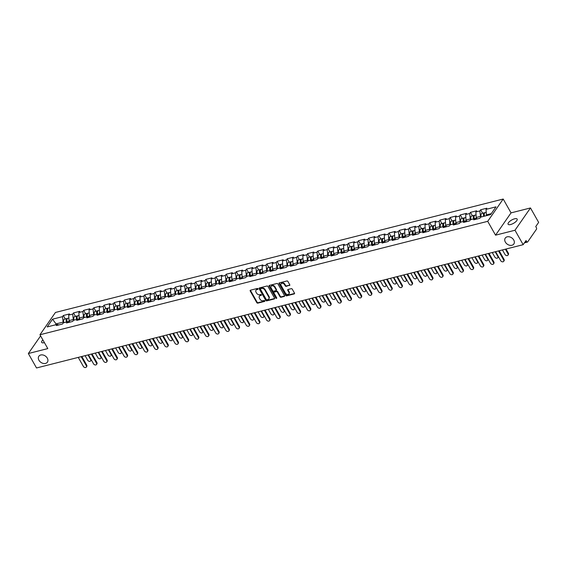 <?xml version="1.0" encoding="UTF-8"?>
<svg xmlns="http://www.w3.org/2000/svg" width="567" height="567" viewBox="0 0 567 567"><rect width="100%" height="100%" fill="white"/><g stroke="black" fill="none" stroke-linecap="round" stroke-linejoin="round"><path stroke-width="0.85" d="M47.302 358.153A5.202 3.87 34.8 0 1 47.401 362.178A5.202 3.87 34.8 0 1 43.227 363.419A5.202 3.87 34.8 0 1 38.953 360.265A5.202 3.87 34.8 0 1 38.854 356.239A5.202 3.87 34.8 0 1 43.028 354.992A5.202 3.87 34.8 0 1 47.302 358.153M513.716 239.99A5.202 3.87 34.8 0 1 513.815 244.023A5.202 3.87 34.8 0 1 509.641 245.263A5.202 3.87 34.8 0 1 505.367 242.109A5.202 3.87 34.8 0 1 505.268 238.083A5.202 3.87 34.8 0 1 509.442 236.836A5.202 3.87 34.8 0 1 513.716 239.99M257.992 288.809A0.56 0.418 -145.2 0 0 257.29 288.468L250.486 290.191A0.801 0.595 -145.2 0 0 250.21 291.006L256.801 302.65A0.801 0.595 -145.2 0 0 257.808 303.139L264.612 301.417A0.56 0.418 -145.2 0 0 264.102 300.51L263.223 300.73A2.551 1.899 -145.2 0 1 259.998 299.178L259.452 298.207A2.551 1.899 -145.2 0 1 259.402 296.229A2.551 1.899 -145.2 0 1 260.324 295.62L261.21 295.393A0.56 0.418 -145.2 0 0 260.692 294.493L259.814 294.712A2.551 1.899 -145.2 0 1 256.596 293.16L256.043 292.189A2.551 1.899 -145.2 0 1 255.993 290.212A2.551 1.899 -145.2 0 1 256.922 289.602L257.801 289.376A0.56 0.418 -145.2 0 0 257.992 288.809M510.64 224.518A5.202 1.885 150.5 0 1 508.096 224.227A5.202 1.885 150.5 0 1 509.768 221.336A5.202 1.885 150.5 0 1 514.602 218.805A5.202 1.885 150.5 0 1 517.154 219.103A5.202 1.885 150.5 0 1 515.474 221.988A5.202 1.885 150.5 0 1 510.64 224.518M44.41 342.624A5.202 1.885 150.5 0 1 44.226 342.674A5.202 1.885 150.5 0 1 41.682 342.383A5.202 1.885 150.5 0 1 42.879 339.916M289.475 285.534A0.801 0.595 -145.2 0 0 289.751 284.726L287.901 281.452A0.801 0.595 -145.2 0 0 286.895 280.97L279.34 282.883A0.801 0.595 -145.2 0 0 279.063 283.691L285.655 295.343A0.801 0.595 -145.2 0 0 286.661 295.832L294.216 293.912A0.801 0.595 -145.2 0 0 294.493 293.104L292.26 289.156A0.801 0.595 -145.2 0 0 291.254 288.674L288.022 289.489A0.801 0.595 -145.2 0 0 287.745 290.304L288.851 292.26A2.133 1.588 -145.2 0 1 288.894 293.912A2.133 1.588 -145.2 0 1 287.178 294.422A2.133 1.588 -145.2 0 1 285.428 293.125L281.083 285.456A2.133 1.588 -145.2 0 1 281.048 283.805A2.133 1.588 -145.2 0 1 282.756 283.294A2.133 1.588 -145.2 0 1 284.514 284.591L285.236 285.867A0.801 0.595 -145.2 0 0 286.243 286.349L289.787 285.088A0.801 0.595 -145.2 0 0 289.85 285.066M495.551 235.17L514.992 230.245L523.164 244.689L36.522 367.969L28.35 353.524L47.798 348.599L39.959 334.757L487.712 221.328L495.551 235.17L511.037 212.88L503.198 199.031L487.712 221.328M267.985 286.498A0.801 0.595 -145.2 0 0 266.979 286.016L259.417 287.93A0.801 0.595 -145.2 0 0 259.147 288.738L265.739 300.39A0.801 0.595 -145.2 0 0 266.745 300.871L274.3 298.958A0.801 0.595 -145.2 0 0 274.577 298.15L267.985 286.498M269.382 285.407L276.937 283.493A0.801 0.595 -145.2 0 1 277.943 283.975L284.535 295.627A0.801 0.595 -145.2 0 1 284.258 296.435L281.026 297.257A0.801 0.595 -145.2 0 1 280.02 296.775L277.348 292.048A0.801 0.595 -145.2 0 0 276.342 291.566L274.194 292.104A0.801 0.595 -145.2 0 0 273.918 292.912L276.703 297.831A0.56 0.418 -145.2 0 1 275.803 298.058L269.105 286.215A0.801 0.595 -145.2 0 1 269.382 285.407M503.198 199.031L55.446 312.46L39.959 334.757M482.609 213.235L480.653 209.776L479.852 210.938L480.596 217.218M480.653 209.776L486.855 208.209L486.047 209.365L495.997 206.849L490.611 214.602L480.66 217.126L479.852 218.281L473.658 219.854L474.459 218.692L470.482 219.705L469.674 220.861L463.473 222.434L464.281 221.272L460.298 222.285L459.497 223.441L453.295 225.014L454.103 223.852L450.12 224.858L449.319 226.02L443.118 227.594L443.926 226.431L439.942 227.438L439.134 228.6L432.94 230.167L433.741 229.011L429.765 230.018L428.957 231.18L422.755 232.746L423.563 231.591L419.58 232.598L418.779 233.753L412.578 235.326L413.386 234.164L409.402 235.177L408.601 236.333L402.4 237.906L403.208 236.744L399.225 237.757L398.417 238.913L392.222 240.486L393.023 239.324L389.047 240.33L388.239 241.492L382.045 243.066L382.845 241.903L378.869 242.91L378.061 244.072L371.86 245.639L372.668 244.483L368.685 245.49L367.884 246.652L361.682 248.218L362.49 247.063L358.507 248.07L357.706 249.225L351.505 250.798L352.313 249.636L348.329 250.649L347.521 251.805L341.327 253.378L342.128 252.216L338.152 253.229L337.344 254.385L331.149 255.958L331.95 254.796L327.974 255.802L327.166 256.964L320.965 258.538L321.772 257.375L317.789 258.382L316.988 259.544L310.787 261.111L311.595 259.955L307.612 260.962L306.811 262.124L300.609 263.69L301.417 262.535L297.434 263.542L296.626 264.697L290.432 266.27L291.232 265.108L287.256 266.121L286.448 267.277L280.247 268.85L281.055 267.688L277.079 268.701L276.271 269.857L270.069 271.43L270.877 270.268L266.894 271.274L266.093 272.436L259.892 274.01L260.7 272.847L256.716 273.854L255.908 275.016L249.714 276.583L250.515 275.427L246.539 276.434L245.731 277.596L239.536 279.162L240.337 278.007L236.361 279.014L235.553 280.169L229.352 281.742L230.159 280.58L226.176 281.593L225.375 282.749L219.174 284.322L219.982 283.16L215.999 284.173L215.198 285.329L208.996 286.902L209.804 285.74L205.821 286.746L205.013 287.908L198.819 289.482L199.619 288.32L195.643 289.326L194.835 290.488L188.641 292.055L189.442 290.899L185.466 291.906L184.658 293.068L178.456 294.634L179.264 293.479L175.281 294.486L174.48 295.641L168.279 297.214L169.086 296.052L165.103 297.065L164.302 298.221L158.101 299.794L158.909 298.632L154.926 299.645L154.118 300.801L147.923 302.374L148.724 301.212L144.748 302.218L143.94 303.38L137.738 304.954L138.546 303.792L134.57 304.798L133.762 305.96L127.561 307.527L128.369 306.371L124.386 307.378L123.585 308.54L117.383 310.106L118.191 308.951L114.208 309.958L113.4 311.113L107.206 312.686L108.006 311.524L104.03 312.537L103.222 313.693L97.028 315.266L97.829 314.104L93.853 315.117L93.045 316.273L86.843 317.846L87.651 316.684L83.668 317.69L82.867 318.852L76.665 320.426L77.473 319.264L73.49 320.27L72.689 321.432L66.488 322.999L67.296 321.843L63.313 322.85L62.505 324.012L56.31 325.578L57.111 324.423L47.16 326.939L52.554 319.186L62.505 316.662L63.249 322.942M65.262 318.959L63.306 315.5L62.505 316.662M63.306 315.5L69.507 313.934L68.699 315.089L72.682 314.083L73.426 320.362M75.439 316.379L73.49 312.927L72.682 314.083M73.49 312.927L79.685 311.354L78.884 312.516L82.86 311.503L83.604 317.789M85.624 313.799L83.668 310.347L82.86 311.503M83.668 310.347L89.87 308.774L89.062 309.936L93.045 308.93L93.782 315.209M95.802 311.219L93.846 307.768L93.045 308.93M93.846 307.768L100.047 306.194L99.239 307.357L103.222 306.35L103.967 312.63M105.979 308.639L104.023 305.188L103.222 306.35M104.023 305.188L110.225 303.621L109.417 304.777L113.4 303.77L114.144 310.05M116.157 306.067L114.208 302.608L113.4 303.77M114.208 302.608L120.402 301.042L119.602 302.197L123.578 301.19L124.322 307.47M126.335 303.487L124.386 300.028L123.578 301.19M124.386 300.028L130.58 298.462L129.779 299.617L133.755 298.611L134.499 304.89M136.519 300.907L134.563 297.455L133.755 298.611M134.563 297.455L140.765 295.882L139.957 297.044L143.94 296.031L144.684 302.317M146.697 298.327L144.741 294.875L143.94 296.031M144.741 294.875L150.942 293.302L150.135 294.464L154.118 293.458L154.862 299.737M156.875 295.747L154.919 292.296L154.118 293.458M154.919 292.296L161.12 290.722L160.312 291.885L164.295 290.878L165.04 297.158M167.052 293.167L165.103 289.716L164.295 290.878M165.103 289.716L171.298 288.149L170.497 289.305L174.473 288.298L175.217 294.578M177.237 290.595L175.281 287.136L174.473 288.298M175.281 287.136L181.475 285.57L180.675 286.725L184.651 285.718L185.395 291.998M187.415 288.015L185.459 284.556L184.651 285.718M185.459 284.556L191.66 282.99L190.852 284.145L194.835 283.139L195.58 289.418M197.592 285.435L195.636 281.983L194.835 283.139M195.636 281.983L201.838 280.41L201.03 281.572L205.013 280.559L205.757 286.845M207.77 282.855L205.814 279.403L205.013 280.559M205.814 279.403L212.015 277.83L211.208 278.992L215.191 277.986L215.935 284.265M217.948 280.275L215.999 276.824L215.191 277.986M215.999 276.824L222.193 275.25L221.392 276.413L225.368 275.406L226.113 281.686M228.132 277.695L226.176 274.244L225.368 275.406M226.176 274.244L232.378 272.677L231.57 273.833L235.546 272.826L236.29 279.106M238.31 275.123L236.354 271.664L235.546 272.826M236.354 271.664L242.556 270.098L241.748 271.253L245.731 270.246L246.475 276.526M248.488 272.543L246.532 269.084L245.731 270.246M246.532 269.084L252.733 267.518L251.925 268.673L255.908 267.667L256.653 273.946M258.665 269.963L256.716 266.511L255.908 267.667M256.716 266.511L262.911 264.938L262.11 266.1L266.086 265.087L266.83 271.373M268.843 267.383L266.894 263.931L266.086 265.087M266.894 263.931L273.088 262.358L272.288 263.52L276.264 262.514L277.008 268.793M279.028 264.803L277.072 261.352L276.264 262.514M277.072 261.352L283.273 259.778L282.465 260.94L286.448 259.934L287.193 266.214M289.205 262.223L287.249 258.772L286.448 259.934M287.249 258.772L293.451 257.205L292.643 258.361L296.626 257.354L297.37 263.634M299.383 259.651L297.427 256.192L296.626 257.354M297.427 256.192L303.628 254.626L302.821 255.781L306.804 254.774L307.548 261.054M309.561 257.071L307.612 253.612L306.804 254.774M307.612 253.612L313.806 252.046L313.005 253.201L316.981 252.195L317.726 258.474M319.745 254.491L317.789 251.039L316.981 252.195M317.789 251.039L323.984 249.466L323.183 250.628L327.159 249.615L327.903 255.901M329.923 251.911L327.967 248.459L327.159 249.615M327.967 248.459L334.169 246.886L333.361 248.048L337.344 247.042L338.088 253.321M340.101 249.331L338.145 245.88L337.344 247.042M338.145 245.88L344.346 244.306L343.538 245.468L347.521 244.462L348.266 250.742M350.278 246.751L348.322 243.3L347.521 244.462M348.322 243.3L354.524 241.733L353.716 242.889L357.699 241.882L358.443 248.162M360.456 244.179L358.507 240.72L357.699 241.882M358.507 240.72L364.701 239.154L363.901 240.309L367.877 239.302L368.621 245.582M370.641 241.599L368.685 238.14L367.877 239.302M368.685 238.14L374.886 236.574L374.078 237.729L378.054 236.722L378.799 243.002M380.818 239.019L378.862 235.567L378.054 236.722M378.862 235.567L385.064 233.994L384.256 235.156L388.239 234.143L388.983 240.429M390.996 236.439L389.04 232.987L388.239 234.143M389.04 232.987L395.242 231.414L394.434 232.576L398.417 231.57L399.161 237.849M401.174 233.859L399.225 230.408L398.417 231.57M399.225 230.408L405.419 228.834L404.618 229.996L408.594 228.99L409.339 235.27M411.351 231.279L409.402 227.828L408.594 228.99M409.402 227.828L415.597 226.261L414.796 227.417L418.772 226.41L419.516 232.69M421.536 228.707L419.58 225.248L418.772 226.41M419.58 225.248L425.782 223.681L424.974 224.837L428.957 223.83L429.701 230.11M431.714 226.127L429.758 222.668L428.957 223.83M429.758 222.668L435.959 221.102L435.151 222.257L439.134 221.25L439.879 227.53M441.891 223.547L439.935 220.095L439.134 221.25M439.935 220.095L446.137 218.522L445.329 219.684L449.312 218.671L450.056 224.957M452.069 220.967L450.12 217.515L449.312 218.671M450.12 217.515L456.315 215.942L455.514 217.104L459.49 216.098L460.234 222.377M462.247 218.387L460.298 214.936L459.49 216.098M460.298 214.936L466.492 213.362L465.691 214.524L469.667 213.518L470.412 219.798M472.431 215.807L470.475 212.356L469.667 213.518M470.475 212.356L476.677 210.789L475.869 211.945L479.852 210.938M480.164 216.466L476.188 217.473L477.045 218.997M476.145 219.223L474.459 218.692M475.869 211.945L476.188 217.473M469.986 219.039L466.003 220.053L466.868 221.577M465.968 221.803L464.281 221.272M465.691 214.524L466.003 220.053M459.809 221.619L455.825 222.625L456.69 224.149M455.79 224.383L454.103 223.852M455.514 217.104L455.825 222.625M449.631 224.199L445.648 225.205L446.512 226.729M445.612 226.956L443.926 226.431M445.329 219.684L445.648 225.205M439.446 226.779L435.47 227.785L436.328 229.309M435.428 229.536L433.741 229.011M435.151 222.257L435.47 227.785M429.269 229.359L425.293 230.365L426.15 231.889M425.25 232.116L423.563 231.591M424.974 224.837L425.293 230.365M419.091 231.938L415.108 232.945L415.972 234.469M415.072 234.695L413.386 234.164M414.796 227.417L415.108 232.945M408.913 234.511L404.93 235.525L405.795 237.049M404.895 237.275L403.208 236.744M404.618 229.996L404.93 235.525M398.736 237.091L394.752 238.097L395.617 239.621M394.717 239.855L393.023 239.324M394.434 232.576L394.752 238.097M388.551 239.671L384.575 240.677L385.432 242.201M384.532 242.428L382.845 241.903M384.256 235.156L384.575 240.677M378.373 242.251L374.397 243.257L375.255 244.781M374.355 245.008L372.668 244.483M374.078 237.729L374.397 243.257M368.196 244.831L364.212 245.837L365.077 247.361M364.177 247.588L362.49 247.063M363.901 240.309L364.212 245.837M358.018 247.41L354.035 248.417L354.899 249.941M353.999 250.167L352.313 249.636M353.716 242.889L354.035 248.417M347.833 249.983L343.857 250.997L344.722 252.521M343.822 252.747L342.128 252.216M343.538 245.468L343.857 250.997M337.656 252.563L333.68 253.569L334.537 255.093M333.637 255.327L331.95 254.796M333.361 248.048L333.68 253.569M327.478 255.143L323.495 256.149L324.359 257.673M323.459 257.9L321.772 257.375M323.183 250.628L323.495 256.149M317.3 257.723L313.317 258.729L314.182 260.253M313.282 260.48L311.595 259.955M313.005 253.201L313.317 258.729M307.123 260.303L303.139 261.309L304.004 262.833M303.104 263.06L301.417 262.535M302.821 255.781L303.139 261.309M296.938 262.882L292.962 263.889L293.819 265.413M292.919 265.639L291.232 265.108M292.643 258.361L292.962 263.889M286.76 265.455L282.784 266.469L283.642 267.993M282.742 268.219L281.055 267.688M282.465 260.94L282.784 266.469M276.583 268.035L272.599 269.041L273.464 270.565M272.564 270.799L270.877 270.268M272.288 263.52L272.599 269.041M266.405 270.615L262.422 271.621L263.286 273.145M262.386 273.372L260.7 272.847M262.11 266.1L262.422 271.621M256.227 273.195L252.244 274.201L253.109 275.725M252.209 275.952L250.515 275.427M251.925 268.673L252.244 274.201M246.043 275.775L242.066 276.781L242.924 278.305M242.024 278.532L240.337 278.007M241.748 271.253L242.066 276.781M235.865 278.354L231.889 279.361L232.746 280.885M231.846 281.112L230.159 280.58M231.57 273.833L231.889 279.361M225.687 280.927L221.704 281.941L222.569 283.465M221.669 283.691L219.982 283.16M221.392 276.413L221.704 281.941M215.51 283.507L211.526 284.514L212.391 286.037M211.491 286.271L209.804 285.74M211.208 278.992L211.526 284.514M205.332 286.087L201.349 287.093L202.213 288.617M201.313 288.844L199.619 288.32M201.03 281.572L201.349 287.093M195.147 288.667L191.171 289.673L192.029 291.197M191.129 291.424L189.442 290.899M190.852 284.145L191.171 289.673M184.97 291.247L180.986 292.253L181.851 293.777M180.951 294.004L179.264 293.479M180.675 286.725L180.986 292.253M174.792 293.826L170.809 294.833L171.673 296.357M170.773 296.584L169.086 296.052M170.497 289.305L170.809 294.833M164.614 296.399L160.631 297.413L161.496 298.937M160.596 299.163L158.909 298.632M160.312 291.885L160.631 297.413M154.43 298.979L150.453 299.986L151.311 301.509M150.411 301.743L148.724 301.212M150.135 294.464L150.453 299.986M144.252 301.559L140.276 302.565L141.133 304.089M140.233 304.316L138.546 303.792M139.957 297.044L140.276 302.565M134.074 304.139L130.091 305.145L130.956 306.669M130.056 306.896L128.369 306.371M129.779 299.617L130.091 305.145M123.897 306.719L119.913 307.725L120.778 309.249M119.878 309.476L118.191 308.951M119.602 302.197L119.913 307.725M113.719 309.298L109.736 310.305L110.6 311.829M109.7 312.056L108.006 311.524M109.417 304.777L109.736 310.305M103.534 311.871L99.558 312.885L100.416 314.409M99.516 314.635L97.829 314.104M99.239 307.357L99.558 312.885M93.357 314.451L89.38 315.458L90.238 316.981M89.338 317.215L87.651 316.684M89.062 309.936L89.38 315.458M83.179 317.031L79.196 318.037L80.06 319.561M79.16 319.788L77.473 319.264M78.884 312.516L79.196 318.037M73.001 319.611L69.018 320.617L69.883 322.141M68.983 322.368L67.296 321.843M68.699 315.089L69.018 320.617M62.824 322.191L56.133 323.885L55.467 324.834M56.523 324.572L52.554 319.186M58.805 324.948L57.111 324.423M40.604 335.891L28.35 353.524M514.992 230.245L530.478 207.954L538.65 222.392L535.751 226.559L536.354 227.615A1.219 0.68 75.8 0 1 536.446 229.274L527.679 241.896A1.219 0.68 75.8 0 1 527.416 242.088A1.219 0.68 75.8 0 1 526.658 241.57L526.056 240.521L523.164 244.689M530.478 207.954L511.037 212.88M491.27 213.653L486.366 214.893L486.755 215.58M486.047 209.365L486.366 214.893M258.049 288.943L257.234 289.156A2.551 1.899 -145.2 0 0 256.305 289.765L255.993 290.212M259.402 296.229L259.714 295.79A2.551 1.899 -145.2 0 1 260.636 295.173L261.458 294.968M250.423 290.212A0.801 0.595 -145.2 0 0 250.522 290.559L257.113 302.204A0.801 0.595 -145.2 0 0 258.12 302.693L264.86 300.985M259.36 287.951A0.801 0.595 -145.2 0 0 259.452 288.291L266.043 299.943A0.801 0.595 -145.2 0 0 267.05 300.432L274.612 298.511A0.801 0.595 -145.2 0 0 274.669 298.497M260.636 288.66A0.56 0.418 -145.2 0 0 260.444 289.227L266.228 299.454A0.56 0.418 -145.2 0 0 266.937 299.787L267.865 299.553A2.551 1.899 -145.2 0 0 268.786 298.944A2.551 1.899 -145.2 0 0 268.744 296.966L264.789 289.978A2.551 1.899 -145.2 0 0 261.564 288.426L260.636 288.66L260.948 288.213A0.56 0.418 -145.2 0 0 260.685 288.582M268.786 298.944L269.098 298.497A2.551 1.899 -145.2 0 0 269.049 296.52L268.744 296.966M260.948 288.213L261.876 287.979A2.551 1.899 -145.2 0 1 265.094 289.531L269.049 296.52M273.904 292.296L274.215 291.849A0.801 0.595 -145.2 0 1 274.506 291.658L276.646 291.119A0.801 0.595 -145.2 0 1 277.653 291.601L280.325 296.328A0.801 0.595 -145.2 0 0 281.331 296.81L284.57 295.988A0.801 0.595 -145.2 0 0 284.634 295.974M269.318 285.428A0.801 0.595 -145.2 0 0 269.417 285.768L276.115 297.618A0.56 0.418 -145.2 0 0 276.753 297.966M274.57 287.143A2.133 1.588 -145.2 0 0 272.819 285.853A2.133 1.588 -145.2 0 0 271.104 286.363A2.133 1.588 -145.2 0 0 271.146 288.015L272.67 290.715A0.801 0.595 -145.2 0 0 273.684 291.197L275.824 290.658A0.801 0.595 -145.2 0 0 276.101 289.843L274.57 287.143L274.882 286.696A2.133 1.588 -145.2 0 0 273.124 285.407A2.133 1.588 -145.2 0 0 271.416 285.917L271.104 286.363M276.115 290.467L276.427 290.02A0.801 0.595 -145.2 0 0 276.413 289.404L276.101 289.843M274.882 286.696L276.413 289.404M281.048 283.805L281.36 283.358A2.133 1.588 -145.2 0 1 283.068 282.848A2.133 1.588 -145.2 0 1 284.825 284.145L285.548 285.421A0.801 0.595 -145.2 0 0 286.555 285.91L289.787 285.088M288.894 293.912L289.198 293.465A2.133 1.588 -145.2 0 0 289.163 291.814L288.851 292.26M287.958 289.51A0.801 0.595 -145.2 0 0 288.057 289.857L289.163 291.814M279.276 282.905A0.801 0.595 -145.2 0 0 279.375 283.245L285.966 294.897A0.801 0.595 -145.2 0 0 286.973 295.386L294.528 293.465A0.801 0.595 -145.2 0 0 294.592 293.451M91.216 359.74A1.829 1.361 34.8 0 1 91.032 360.3L90.628 360.881A1.829 1.361 -145.2 0 0 90.592 359.464L88.02 354.921M85.085 355.665L87.658 360.208A1.829 1.361 -145.2 0 0 89.161 361.321A1.829 1.361 -145.2 0 0 90.628 360.881M67.473 318.498A2.686 1.503 75.8 0 0 67.062 318.498A2.686 1.503 75.8 0 0 66.445 322.049L63.936 322.694A2.686 1.503 75.8 0 1 64.546 319.136L67.062 318.498M67.041 321.907L66.949 321.673A1.623 0.914 -104.2 0 1 66.913 319.88M68.869 318.044L67.842 318.3A2.686 1.503 75.8 0 0 67.225 321.85L69.401 321.298M78.253 357.394L83.356 366.41A1.829 1.361 -145.2 0 0 84.859 367.515A1.829 1.361 -145.2 0 0 86.326 367.083A1.829 1.361 -145.2 0 0 86.29 365.665L86.694 365.084A1.829 1.361 34.8 0 1 86.723 366.502L86.326 367.083M81.825 356.487L86.694 365.084M81.187 356.65L86.29 365.665M101.401 357.16A1.829 1.361 34.8 0 1 101.21 357.727L100.806 358.301A1.829 1.361 -145.2 0 0 100.777 356.891L98.204 352.341M95.263 353.085L97.836 357.635A1.829 1.361 -145.2 0 0 99.338 358.741A1.829 1.361 -145.2 0 0 100.806 358.301M77.651 315.918A2.686 1.503 75.8 0 0 77.24 315.925A2.686 1.503 75.8 0 0 76.623 319.469L74.114 320.114A2.686 1.503 75.8 0 1 74.724 316.556L77.24 315.925M77.218 319.327L77.126 319.093A1.623 0.914 -104.2 0 1 77.091 317.307M79.054 315.465L78.019 315.727A2.686 1.503 75.8 0 0 77.41 319.271L77.41 319.278M111.579 354.581A1.829 1.361 34.8 0 1 111.387 355.148L110.99 355.722A1.829 1.361 -145.2 0 0 110.955 354.311L108.382 349.761M105.448 350.505L108.014 355.055A1.829 1.361 -145.2 0 0 109.523 356.161A1.829 1.361 -145.2 0 0 110.99 355.722M87.835 313.338A2.686 1.503 75.8 0 0 87.417 313.345A2.686 1.503 75.8 0 0 86.801 316.889L86.808 316.896M87.417 313.345L84.908 313.983A2.686 1.503 75.8 0 0 84.292 317.527L86.801 316.889M87.396 316.747L87.304 316.521A1.623 0.914 -104.2 0 1 87.268 314.728M89.232 312.885L88.204 313.147A2.686 1.503 75.8 0 0 87.587 316.691L89.763 316.138M121.756 352.008A1.829 1.361 34.8 0 1 121.572 352.568L121.168 353.149A1.829 1.361 -145.2 0 0 121.132 351.731L118.56 347.181M115.625 347.925L118.198 352.476A1.829 1.361 -145.2 0 0 119.701 353.581A1.829 1.361 -145.2 0 0 121.168 353.149M98.013 310.759A2.686 1.503 75.8 0 0 97.595 310.766A2.686 1.503 75.8 0 0 96.985 314.309L96.985 314.316M97.595 310.766L95.086 311.403A2.686 1.503 75.8 0 0 94.469 314.947L94.476 314.954M97.574 314.168L97.481 313.941A1.623 0.914 -104.2 0 1 97.446 312.148M99.409 310.305L98.382 310.567A2.686 1.503 75.8 0 0 97.765 314.111L99.941 313.558M131.934 349.428A1.829 1.361 34.8 0 1 131.75 349.988L131.346 350.569A1.829 1.361 -145.2 0 0 131.31 349.152L128.737 344.608M125.803 345.353L128.376 349.896A1.829 1.361 -145.2 0 0 129.878 351.008A1.829 1.361 -145.2 0 0 131.346 350.569M108.191 308.186A2.686 1.503 75.8 0 0 107.773 308.186A2.686 1.503 75.8 0 0 107.163 311.73L104.654 312.374A2.686 1.503 75.8 0 1 105.264 308.824L107.773 308.186M107.758 311.595L107.666 311.361A1.623 0.914 -104.2 0 1 107.631 309.568M109.587 307.725L108.559 307.987A2.686 1.503 75.8 0 0 107.943 311.531L110.118 310.985M142.111 346.848A1.829 1.361 34.8 0 1 141.927 347.408L141.523 347.989A1.829 1.361 -145.2 0 0 141.488 346.572L138.915 342.029M135.981 342.773L138.554 347.316A1.829 1.361 -145.2 0 0 140.056 348.429A1.829 1.361 -145.2 0 0 141.523 347.989M118.368 305.606A2.686 1.503 75.8 0 0 117.957 305.606A2.686 1.503 75.8 0 0 117.341 309.157L114.832 309.802A2.686 1.503 75.8 0 1 115.441 306.244L117.957 305.606M117.936 309.015L117.844 308.781A1.623 0.914 -104.2 0 1 117.808 306.988M119.765 305.152L118.737 305.407A2.686 1.503 75.8 0 0 118.127 308.958L118.127 308.965M88.431 354.814L93.534 363.83A1.829 1.361 -145.2 0 0 95.036 364.935A1.829 1.361 -145.2 0 0 96.503 364.503A1.829 1.361 -145.2 0 0 96.468 363.086L96.872 362.504A1.829 1.361 34.8 0 1 96.907 363.922L96.503 364.503M92.01 353.907L96.872 362.504M91.372 354.07L96.468 363.086M98.608 352.235L103.711 361.25A1.829 1.361 -145.2 0 0 105.214 362.363A1.829 1.361 -145.2 0 0 106.681 361.923A1.829 1.361 -145.2 0 0 106.646 360.506L107.05 359.925A1.829 1.361 34.8 0 1 107.085 361.342L106.681 361.923M102.188 351.334L107.05 359.925M101.55 351.49L106.646 360.506M108.793 349.662L113.889 358.67A1.829 1.361 -145.2 0 0 115.392 359.783A1.829 1.361 -145.2 0 0 116.859 359.343A1.829 1.361 -145.2 0 0 116.823 357.926L117.227 357.352A1.829 1.361 34.8 0 1 117.263 358.762L116.859 359.343M112.365 348.755L117.227 357.352M111.727 348.918L116.823 357.926M118.971 347.082L124.067 356.097A1.829 1.361 -145.2 0 0 125.576 357.203A1.829 1.361 -145.2 0 0 127.036 356.763A1.829 1.361 -145.2 0 0 127.008 355.353L127.405 354.772A1.829 1.361 34.8 0 1 127.44 356.182L127.036 356.763M122.543 346.175L127.405 354.772M121.905 346.338L127.008 355.353M129.148 344.502L134.251 353.517A1.829 1.361 -145.2 0 0 135.754 354.623A1.829 1.361 -145.2 0 0 137.221 354.184A1.829 1.361 -145.2 0 0 137.186 352.773L137.59 352.192A1.829 1.361 34.8 0 1 137.625 353.61L137.221 354.184M132.728 343.595L137.59 352.192M132.083 343.758L137.186 352.773M152.296 344.268A1.829 1.361 34.8 0 1 152.105 344.828L151.701 345.409A1.829 1.361 -145.2 0 0 151.672 343.992L149.1 339.449M146.158 340.193L148.731 344.736A1.829 1.361 -145.2 0 0 150.234 345.849A1.829 1.361 -145.2 0 0 151.701 345.409M128.553 303.026A2.686 1.503 75.8 0 0 128.135 303.026A2.686 1.503 75.8 0 0 127.518 306.577L127.525 306.584M128.135 303.026L125.619 303.664A2.686 1.503 75.8 0 0 125.009 307.208L127.518 306.577M128.114 306.435L128.022 306.201A1.623 0.914 -104.2 0 1 127.986 304.408M129.949 302.572L128.915 302.828A2.686 1.503 75.8 0 0 128.305 306.378L130.481 305.826M139.326 341.922L144.429 350.938A1.829 1.361 -145.2 0 0 145.932 352.043A1.829 1.361 -145.2 0 0 147.399 351.611A1.829 1.361 -145.2 0 0 147.363 350.193L147.767 349.612A1.829 1.361 34.8 0 1 147.803 351.03L147.399 351.611M142.905 341.015L147.767 349.612M142.267 341.178L147.363 350.193M162.474 341.688A1.829 1.361 34.8 0 1 162.282 342.255L161.886 342.829A1.829 1.361 -145.2 0 0 161.85 341.419L159.277 336.869M156.343 337.613L158.916 342.163A1.829 1.361 -145.2 0 0 160.418 343.269A1.829 1.361 -145.2 0 0 161.886 342.829M138.731 300.446A2.686 1.503 75.8 0 0 138.313 300.453A2.686 1.503 75.8 0 0 137.696 303.997L137.703 304.004M138.313 300.453L135.804 301.084A2.686 1.503 75.8 0 0 135.187 304.635L135.194 304.642M138.291 303.855L138.199 303.621A1.623 0.914 -104.2 0 1 138.164 301.835M140.127 299.993L139.099 300.255A2.686 1.503 75.8 0 0 138.483 303.799L140.659 303.246M149.511 339.342L154.607 348.358A1.829 1.361 -145.2 0 0 156.109 349.463A1.829 1.361 -145.2 0 0 157.576 349.031A1.829 1.361 -145.2 0 0 157.541 347.614L157.945 347.032A1.829 1.361 34.8 0 1 157.98 348.45L157.576 349.031M153.083 338.435L157.945 347.032M152.445 338.598L157.541 347.614M172.651 339.109A1.829 1.361 34.8 0 1 172.467 339.676L172.063 340.25A1.829 1.361 -145.2 0 0 172.028 338.839L169.455 334.289M166.521 335.033L169.094 339.583A1.829 1.361 -145.2 0 0 170.596 340.689A1.829 1.361 -145.2 0 0 172.063 340.25M148.908 297.866A2.686 1.503 75.8 0 0 148.49 297.873A2.686 1.503 75.8 0 0 147.881 301.417L145.372 302.062A2.686 1.503 75.8 0 1 145.981 298.511L148.49 297.873M148.469 301.275L148.377 301.049A1.623 0.914 -104.2 0 1 148.348 299.256M150.305 297.413L149.277 297.675A2.686 1.503 75.8 0 0 148.66 301.219L150.836 300.666M159.688 336.763L164.784 345.778A1.829 1.361 -145.2 0 0 166.287 346.891A1.829 1.361 -145.2 0 0 167.754 346.451A1.829 1.361 -145.2 0 0 167.726 345.034L168.123 344.452A1.829 1.361 34.8 0 1 168.158 345.87L167.754 346.451M163.261 335.862L168.123 344.452M162.623 336.018L167.726 345.034M182.829 336.536A1.829 1.361 34.8 0 1 182.645 337.096L182.241 337.677A1.829 1.361 -145.2 0 0 182.205 336.259L179.633 331.709M176.698 332.453L179.271 337.004A1.829 1.361 -145.2 0 0 180.774 338.109A1.829 1.361 -145.2 0 0 182.241 337.677M159.086 295.287A2.686 1.503 75.8 0 0 158.675 295.294A2.686 1.503 75.8 0 0 158.058 298.837L155.549 299.482A2.686 1.503 75.8 0 1 156.159 295.931L158.675 295.294M158.654 298.696L158.562 298.469A1.623 0.914 -104.2 0 1 158.526 296.676M160.482 294.833L159.455 295.095A2.686 1.503 75.8 0 0 158.838 298.639L158.845 298.653M169.866 334.19L174.962 343.198A1.829 1.361 -145.2 0 0 176.472 344.311A1.829 1.361 -145.2 0 0 177.939 343.871A1.829 1.361 -145.2 0 0 177.903 342.454L178.307 341.88A1.829 1.361 34.8 0 1 178.336 343.29L177.939 343.871M173.438 333.283L178.307 341.88M172.8 333.446L177.903 342.454M193.007 333.956A1.829 1.361 34.8 0 1 192.823 334.516L192.419 335.097A1.829 1.361 -145.2 0 0 192.383 333.68L189.817 329.136M186.876 329.881L189.449 334.424A1.829 1.361 -145.2 0 0 190.951 335.536A1.829 1.361 -145.2 0 0 192.419 335.097M169.264 292.714A2.686 1.503 75.8 0 0 168.853 292.714A2.686 1.503 75.8 0 0 168.236 296.257L168.243 296.272M168.853 292.714L166.337 293.352A2.686 1.503 75.8 0 0 165.727 296.895L168.236 296.257M168.831 296.123L168.739 295.889A1.623 0.914 -104.2 0 1 168.704 294.096M170.66 292.253L169.632 292.515A2.686 1.503 75.8 0 0 169.023 296.059L169.023 296.073M180.044 331.61L185.147 340.625A1.829 1.361 -145.2 0 0 186.649 341.731A1.829 1.361 -145.2 0 0 188.116 341.291A1.829 1.361 -145.2 0 0 188.081 339.881L188.485 339.3A1.829 1.361 34.8 0 1 188.52 340.71L188.116 341.291M183.623 330.703L188.485 339.3M182.978 330.866L188.081 339.881M203.192 331.376A1.829 1.361 34.8 0 1 203 331.936L202.596 332.517A1.829 1.361 -145.2 0 0 202.568 331.1L199.995 326.557M197.054 327.301L199.627 331.844A1.829 1.361 -145.2 0 0 201.136 332.957A1.829 1.361 -145.2 0 0 202.596 332.517M179.448 290.134A2.686 1.503 75.8 0 0 179.03 290.134A2.686 1.503 75.8 0 0 178.414 293.685L178.421 293.692M179.03 290.134L176.521 290.772A2.686 1.503 75.8 0 0 175.905 294.316L175.905 294.33M179.009 293.543L178.917 293.309A1.623 0.914 -104.2 0 1 178.881 291.516M180.845 289.68L179.81 289.935A2.686 1.503 75.8 0 0 179.2 293.486L181.376 292.933M190.221 329.03L195.324 338.045A1.829 1.361 -145.2 0 0 196.827 339.151A1.829 1.361 -145.2 0 0 198.294 338.712A1.829 1.361 -145.2 0 0 198.259 337.301L198.663 336.72A1.829 1.361 34.8 0 1 198.698 338.138L198.294 338.712M193.801 328.123L198.663 336.72M193.163 328.286L198.259 337.301M213.369 328.796A1.829 1.361 34.8 0 1 213.178 329.356L212.781 329.937A1.829 1.361 -145.2 0 0 212.745 328.52L210.173 323.977M207.238 324.721L209.811 329.264A1.829 1.361 -145.2 0 0 211.314 330.377A1.829 1.361 -145.2 0 0 212.781 329.937M189.626 287.554A2.686 1.503 75.8 0 0 189.208 287.554A2.686 1.503 75.8 0 0 188.598 291.105L186.089 291.75M189.208 287.554L186.699 288.192A2.686 1.503 75.8 0 0 186.082 291.736M189.187 290.963L189.095 290.729A1.623 0.914 -104.2 0 1 189.059 288.936M191.022 287.1L189.995 287.356A2.686 1.503 75.8 0 0 189.378 290.906L191.554 290.354M200.406 326.45L205.502 335.466A1.829 1.361 -145.2 0 0 207.005 336.571A1.829 1.361 -145.2 0 0 208.472 336.139A1.829 1.361 -145.2 0 0 208.436 334.721L208.84 334.14A1.829 1.361 34.8 0 1 208.876 335.558L208.472 336.139M203.978 325.543L208.84 334.14M203.34 325.706L208.436 334.721M223.547 326.216A1.829 1.361 34.8 0 1 223.363 326.783L222.959 327.357A1.829 1.361 -145.2 0 0 222.923 325.947L220.35 321.397M217.416 322.141L219.989 326.691A1.829 1.361 -145.2 0 0 221.491 327.797A1.829 1.361 -145.2 0 0 222.959 327.357M199.804 284.974A2.686 1.503 75.8 0 0 199.386 284.981A2.686 1.503 75.8 0 0 198.776 288.525L196.267 289.17A2.686 1.503 75.8 0 1 196.877 285.612L199.386 284.981M199.364 288.383L199.279 288.149A1.623 0.914 -104.2 0 1 199.244 286.363M201.2 284.521L200.172 284.783A2.686 1.503 75.8 0 0 199.556 288.327L201.732 287.774M210.584 323.87L215.68 332.886A1.829 1.361 -145.2 0 0 217.182 333.991A1.829 1.361 -145.2 0 0 218.649 333.559A1.829 1.361 -145.2 0 0 218.621 332.142L219.018 331.56A1.829 1.361 34.8 0 1 219.053 332.978L218.649 333.559M214.156 322.963L219.018 331.56M213.518 323.126L218.621 332.142M233.724 323.637A1.829 1.361 34.8 0 1 233.54 324.204L233.136 324.778A1.829 1.361 -145.2 0 0 233.101 323.367L230.528 318.817M227.594 319.561L230.167 324.111A1.829 1.361 -145.2 0 0 231.669 325.217A1.829 1.361 -145.2 0 0 233.136 324.778M209.981 282.394A2.686 1.503 75.8 0 0 209.57 282.401A2.686 1.503 75.8 0 0 208.954 285.945L208.961 285.952M209.57 282.401L207.054 283.039A2.686 1.503 75.8 0 0 206.445 286.583L208.954 285.945M209.549 285.803L209.457 285.577A1.623 0.914 -104.2 0 1 209.421 283.784M211.378 281.941L210.35 282.203A2.686 1.503 75.8 0 0 209.733 285.747L209.74 285.754M220.761 321.291L225.864 330.306A1.829 1.361 -145.2 0 0 227.367 331.419A1.829 1.361 -145.2 0 0 228.834 330.979A1.829 1.361 -145.2 0 0 228.799 329.562L229.203 328.98A1.829 1.361 34.8 0 1 229.231 330.398L228.834 330.979M224.334 320.39L229.203 328.98M223.696 320.546L228.799 329.562M243.909 321.064A1.829 1.361 34.8 0 1 243.718 321.624L243.314 322.205A1.829 1.361 -145.2 0 0 243.286 320.787L240.713 316.237M237.771 316.981L240.344 321.532A1.829 1.361 -145.2 0 0 241.847 322.637A1.829 1.361 -145.2 0 0 243.314 322.205M220.159 279.815A2.686 1.503 75.8 0 0 219.748 279.822A2.686 1.503 75.8 0 0 219.131 283.365L216.622 284.01A2.686 1.503 75.8 0 1 217.232 280.459L219.748 279.822M219.727 283.224L219.635 282.997A1.623 0.914 -104.2 0 1 219.599 281.204M221.562 279.361L220.528 279.623A2.686 1.503 75.8 0 0 219.918 283.167L222.094 282.614M230.939 318.718L236.042 327.726A1.829 1.361 -145.2 0 0 237.545 328.839A1.829 1.361 -145.2 0 0 239.012 328.399A1.829 1.361 -145.2 0 0 238.976 326.982L239.38 326.408A1.829 1.361 34.8 0 1 239.416 327.818L239.012 328.399M234.518 317.811L239.38 326.408M233.88 317.974L238.976 326.982M254.087 318.484A1.829 1.361 34.8 0 1 253.896 319.044L253.499 319.625A1.829 1.361 -145.2 0 0 253.463 318.207L250.89 313.664M247.949 314.409L250.522 318.952A1.829 1.361 -145.2 0 0 252.032 320.064A1.829 1.361 -145.2 0 0 253.499 319.625M230.344 277.242A2.686 1.503 75.8 0 0 229.926 277.242A2.686 1.503 75.8 0 0 229.309 280.785L229.316 280.8M229.926 277.242L227.417 277.88A2.686 1.503 75.8 0 0 226.8 281.423L226.8 281.43M229.904 280.651L229.812 280.417A1.623 0.914 -104.2 0 1 229.777 278.624M231.74 276.781L230.712 277.043A2.686 1.503 75.8 0 0 230.096 280.587L232.272 280.041M241.117 316.138L246.22 325.153A1.829 1.361 -145.2 0 0 247.722 326.259A1.829 1.361 -145.2 0 0 249.189 325.819A1.829 1.361 -145.2 0 0 249.154 324.409L249.558 323.828A1.829 1.361 34.8 0 1 249.593 325.238L249.189 325.819M244.696 315.231L249.558 323.828M244.058 315.394L249.154 324.409M264.265 315.904A1.829 1.361 34.8 0 1 264.08 316.464L263.676 317.045A1.829 1.361 -145.2 0 0 263.641 315.628L261.068 311.085M258.134 311.829L260.707 316.372A1.829 1.361 -145.2 0 0 262.209 317.485A1.829 1.361 -145.2 0 0 263.676 317.045M240.521 274.662A2.686 1.503 75.8 0 0 240.103 274.662A2.686 1.503 75.8 0 0 239.494 278.213L236.985 278.858A2.686 1.503 75.8 0 1 237.594 275.3L240.103 274.662M240.082 278.071L239.99 277.837A1.623 0.914 -104.2 0 1 239.954 276.044M241.918 274.208L240.89 274.463A2.686 1.503 75.8 0 0 240.273 278.014L242.449 277.461M251.301 313.558L256.397 322.573A1.829 1.361 -145.2 0 0 257.9 323.679A1.829 1.361 -145.2 0 0 259.367 323.24A1.829 1.361 -145.2 0 0 259.332 321.829L259.736 321.248A1.829 1.361 34.8 0 1 259.771 322.666L259.367 323.24M254.874 312.651L259.736 321.248M254.236 312.814L259.332 321.829M274.442 313.324A1.829 1.361 34.8 0 1 274.258 313.884L273.854 314.465A1.829 1.361 -145.2 0 0 273.818 313.048L271.246 308.505M268.311 309.249L270.884 313.792A1.829 1.361 -145.2 0 0 272.387 314.905A1.829 1.361 -145.2 0 0 273.854 314.465M250.699 272.082A2.686 1.503 75.8 0 0 250.281 272.082A2.686 1.503 75.8 0 0 249.671 275.633L247.162 276.278M250.281 272.082L247.772 272.72A2.686 1.503 75.8 0 0 247.155 276.264M250.267 275.491L250.175 275.257A1.623 0.914 -104.2 0 1 250.139 273.464M252.095 271.628L251.068 271.884A2.686 1.503 75.8 0 0 250.451 275.434L250.458 275.442M261.479 310.978L266.575 319.994A1.829 1.361 -145.2 0 0 268.085 321.099A1.829 1.361 -145.2 0 0 269.545 320.667A1.829 1.361 -145.2 0 0 269.516 319.249L269.913 318.668A1.829 1.361 34.8 0 1 269.949 320.086L269.545 320.667M265.051 310.071L269.913 318.668M264.413 310.234L269.516 319.249M284.62 310.744A1.829 1.361 34.8 0 1 284.436 311.311L284.032 311.885A1.829 1.361 -145.2 0 0 283.996 310.475L281.423 305.925M278.489 306.669L281.062 311.219A1.829 1.361 -145.2 0 0 282.564 312.325A1.829 1.361 -145.2 0 0 284.032 311.885M260.877 269.502A2.686 1.503 75.8 0 0 260.466 269.509A2.686 1.503 75.8 0 0 259.849 273.053L257.34 273.698A2.686 1.503 75.8 0 1 257.95 270.14L260.466 269.509M260.444 272.911L260.352 272.677A1.623 0.914 -104.2 0 1 260.317 270.891M262.273 269.049L261.245 269.311A2.686 1.503 75.8 0 0 260.636 272.855L262.805 272.302M271.657 308.398L276.76 317.414A1.829 1.361 -145.2 0 0 278.262 318.519A1.829 1.361 -145.2 0 0 279.729 318.087A1.829 1.361 -145.2 0 0 279.694 316.67L280.098 316.088A1.829 1.361 34.8 0 1 280.126 317.506L279.729 318.087M275.236 307.491L280.098 316.088M274.591 307.654L279.694 316.67M294.805 308.165A1.829 1.361 34.8 0 1 294.613 308.732L294.209 309.306A1.829 1.361 -145.2 0 0 294.181 307.895L291.608 303.345M288.667 304.089L291.24 308.639A1.829 1.361 -145.2 0 0 292.742 309.745A1.829 1.361 -145.2 0 0 294.209 309.306M271.061 266.922A2.686 1.503 75.8 0 0 270.643 266.929A2.686 1.503 75.8 0 0 270.027 270.473L270.034 270.48M270.643 266.929L268.127 267.567A2.686 1.503 75.8 0 0 267.518 271.111L267.518 271.118M270.622 270.331L270.53 270.105A1.623 0.914 -104.2 0 1 270.494 268.311M272.458 266.469L271.423 266.731A2.686 1.503 75.8 0 0 270.813 270.275L272.989 269.722M281.834 305.819L286.937 314.834A1.829 1.361 -145.2 0 0 288.44 315.947A1.829 1.361 -145.2 0 0 289.907 315.507A1.829 1.361 -145.2 0 0 289.872 314.09L290.276 313.508A1.829 1.361 34.8 0 1 290.311 314.926L289.907 315.507M285.414 304.918L290.276 313.508M284.776 305.074L289.872 314.09M304.982 305.592A1.829 1.361 34.8 0 1 304.791 306.152L304.394 306.733A1.829 1.361 -145.2 0 0 304.359 305.315L301.786 300.765M298.852 301.509L301.424 306.06A1.829 1.361 -145.2 0 0 302.927 307.165A1.829 1.361 -145.2 0 0 304.394 306.733M281.239 264.342A2.686 1.503 75.8 0 0 280.821 264.35A2.686 1.503 75.8 0 0 280.204 267.893L277.702 268.538A2.686 1.503 75.8 0 1 278.312 264.987L280.821 264.35M280.8 267.752L280.708 267.525A1.623 0.914 -104.2 0 1 280.672 265.732M282.635 263.889L281.608 264.151A2.686 1.503 75.8 0 0 280.991 267.695L283.167 267.142M292.019 303.246L297.115 312.254A1.829 1.361 -145.2 0 0 298.618 313.367A1.829 1.361 -145.2 0 0 300.085 312.927A1.829 1.361 -145.2 0 0 300.049 311.51L300.453 310.936A1.829 1.361 34.8 0 1 300.489 312.346L300.085 312.927M295.591 302.339L300.453 310.936M294.953 302.502L300.049 311.51M315.16 303.012A1.829 1.361 34.8 0 1 314.976 303.572L314.572 304.153A1.829 1.361 -145.2 0 0 314.536 302.735L311.963 298.192M309.029 298.937L311.602 303.48A1.829 1.361 -145.2 0 0 313.104 304.592A1.829 1.361 -145.2 0 0 314.572 304.153M291.417 261.77A2.686 1.503 75.8 0 0 290.999 261.77A2.686 1.503 75.8 0 0 290.389 265.313L287.88 265.958M290.999 261.77L288.49 262.408A2.686 1.503 75.8 0 0 287.873 265.951M290.977 265.179L290.885 264.945A1.623 0.914 -104.2 0 1 290.85 263.152M292.813 261.309L291.785 261.571A2.686 1.503 75.8 0 0 291.169 265.115L291.176 265.129M302.197 300.666L307.293 309.681A1.829 1.361 -145.2 0 0 308.795 310.787A1.829 1.361 -145.2 0 0 310.262 310.347A1.829 1.361 -145.2 0 0 310.234 308.937L310.631 308.356A1.829 1.361 34.8 0 1 310.666 309.766L310.262 310.347M305.769 299.759L310.631 308.356M305.131 299.922L310.234 308.937M325.338 300.432A1.829 1.361 34.8 0 1 325.153 300.992L324.749 301.573A1.829 1.361 -145.2 0 0 324.714 300.156L322.141 295.613M319.207 296.357L321.78 300.9A1.829 1.361 -145.2 0 0 323.282 302.013A1.829 1.361 -145.2 0 0 324.749 301.573M301.594 259.19A2.686 1.503 75.8 0 0 301.183 259.19A2.686 1.503 75.8 0 0 300.567 262.741L298.058 263.386A2.686 1.503 75.8 0 1 298.667 259.828L301.183 259.19M301.162 262.599L301.07 262.365A1.623 0.914 -104.2 0 1 301.034 260.572M302.991 258.736L301.963 258.991A2.686 1.503 75.8 0 0 301.346 262.542L303.522 261.989M312.374 298.086L317.47 307.101A1.829 1.361 -145.2 0 0 318.98 308.207A1.829 1.361 -145.2 0 0 320.447 307.768A1.829 1.361 -145.2 0 0 320.412 306.357L320.816 305.776A1.829 1.361 34.8 0 1 320.844 307.194L320.447 307.768M315.947 297.179L320.816 305.776M315.309 297.342L320.412 306.357M335.515 297.852A1.829 1.361 34.8 0 1 335.331 298.412L334.927 298.993A1.829 1.361 -145.2 0 0 334.891 297.576L332.319 293.033M329.384 293.777L331.957 298.32A1.829 1.361 -145.2 0 0 333.46 299.433A1.829 1.361 -145.2 0 0 334.927 298.993M311.772 256.61A2.686 1.503 75.8 0 0 311.361 256.61A2.686 1.503 75.8 0 0 310.744 260.161L310.751 260.168M311.361 256.61L308.845 257.248A2.686 1.503 75.8 0 0 308.235 260.792L308.235 260.806M311.34 260.019L311.248 259.785A1.623 0.914 -104.2 0 1 311.212 257.992M313.168 256.156L312.141 256.412A2.686 1.503 75.8 0 0 311.531 259.962L313.7 259.41M322.552 295.506L327.655 304.522A1.829 1.361 -145.2 0 0 329.158 305.627A1.829 1.361 -145.2 0 0 330.625 305.195A1.829 1.361 -145.2 0 0 330.589 303.777L330.993 303.196A1.829 1.361 34.8 0 1 331.029 304.614L330.625 305.195M326.131 294.599L330.993 303.196M325.486 294.762L330.589 303.777M345.7 295.272A1.829 1.361 34.8 0 1 345.509 295.839L345.105 296.413A1.829 1.361 -145.2 0 0 345.076 295.003L342.503 290.453M339.562 291.197L342.135 295.747A1.829 1.361 -145.2 0 0 343.645 296.853A1.829 1.361 -145.2 0 0 345.105 296.413M321.957 254.03A2.686 1.503 75.8 0 0 321.539 254.037A2.686 1.503 75.8 0 0 320.922 257.581L318.413 258.226A2.686 1.503 75.8 0 1 319.03 254.668L321.539 254.037M321.517 257.439L321.425 257.205A1.623 0.914 -104.2 0 1 321.39 255.419M323.353 253.577L322.318 253.839A2.686 1.503 75.8 0 0 321.709 257.383L323.885 256.83M332.73 292.926L337.833 301.942A1.829 1.361 -145.2 0 0 339.335 303.047A1.829 1.361 -145.2 0 0 340.802 302.615A1.829 1.361 -145.2 0 0 340.767 301.197L341.171 300.616A1.829 1.361 34.8 0 1 341.206 302.034L340.802 302.615M336.309 292.019L341.171 300.616M335.671 292.182L340.767 301.197M355.878 292.692A1.829 1.361 34.8 0 1 355.686 293.259L355.289 293.834A1.829 1.361 -145.2 0 0 355.254 292.423L352.681 287.873M349.747 288.617L352.32 293.167A1.829 1.361 -145.2 0 0 353.822 294.273A1.829 1.361 -145.2 0 0 355.289 293.834M332.134 251.45A2.686 1.503 75.8 0 0 331.716 251.457A2.686 1.503 75.8 0 0 331.107 255.001L328.598 255.646M331.716 251.457L329.207 252.095A2.686 1.503 75.8 0 0 328.591 255.639M331.695 254.859L331.603 254.633A1.623 0.914 -104.2 0 1 331.567 252.839M333.531 250.997L332.503 251.259A2.686 1.503 75.8 0 0 331.886 254.803L331.893 254.81M342.915 290.347L348.01 299.362A1.829 1.361 -145.2 0 0 349.513 300.475A1.829 1.361 -145.2 0 0 350.98 300.035A1.829 1.361 -145.2 0 0 350.945 298.618L351.349 298.036A1.829 1.361 34.8 0 1 351.384 299.454L350.98 300.035M346.487 289.446L351.349 298.036M345.849 289.602L350.945 298.618M366.055 290.12A1.829 1.361 34.8 0 1 365.871 290.68L365.467 291.261A1.829 1.361 -145.2 0 0 365.432 289.843L362.859 285.293M359.925 286.037L362.497 290.587A1.829 1.361 -145.2 0 0 364 291.693A1.829 1.361 -145.2 0 0 365.467 291.261M342.312 248.87A2.686 1.503 75.8 0 0 341.894 248.878A2.686 1.503 75.8 0 0 341.284 252.421L338.775 253.066A2.686 1.503 75.8 0 1 339.385 249.515L341.894 248.878M341.873 252.28L341.788 252.053A1.623 0.914 -104.2 0 1 341.752 250.26M343.708 248.417L342.681 248.679A2.686 1.503 75.8 0 0 342.064 252.223L342.071 252.23M353.092 287.774L358.188 296.782A1.829 1.361 -145.2 0 0 359.691 297.895A1.829 1.361 -145.2 0 0 361.158 297.455A1.829 1.361 -145.2 0 0 361.129 296.038L361.526 295.464A1.829 1.361 34.8 0 1 361.562 296.874L361.158 297.455M356.664 286.867L361.526 295.464M356.026 287.03L361.129 296.038M376.233 287.54A1.829 1.361 34.8 0 1 376.049 288.1L375.645 288.681A1.829 1.361 -145.2 0 0 375.609 287.263L373.036 282.72M370.102 283.465L372.675 288.008A1.829 1.361 -145.2 0 0 374.177 289.12A1.829 1.361 -145.2 0 0 375.645 288.681M352.49 246.298A2.686 1.503 75.8 0 0 352.079 246.298A2.686 1.503 75.8 0 0 351.462 249.841L351.462 249.856M352.079 246.298L349.563 246.936A2.686 1.503 75.8 0 0 348.953 250.479L351.462 249.841M352.057 249.707L351.965 249.473A1.623 0.914 -104.2 0 1 351.93 247.68M353.886 245.837L352.858 246.099A2.686 1.503 75.8 0 0 352.242 249.643L354.418 249.097M363.27 285.194L368.373 294.209A1.829 1.361 -145.2 0 0 369.875 295.315A1.829 1.361 -145.2 0 0 371.342 294.875A1.829 1.361 -145.2 0 0 371.307 293.465L371.711 292.884A1.829 1.361 34.8 0 1 371.739 294.294L371.342 294.875M366.842 284.287L371.711 292.884M366.204 284.45L371.307 293.465M386.418 284.96A1.829 1.361 34.8 0 1 386.226 285.52L385.822 286.101A1.829 1.361 -145.2 0 0 385.794 284.684L383.221 280.141M380.28 280.885L382.853 285.428A1.829 1.361 -145.2 0 0 384.355 286.541A1.829 1.361 -145.2 0 0 385.822 286.101M362.667 243.718A2.686 1.503 75.8 0 0 362.256 243.718A2.686 1.503 75.8 0 0 361.64 247.269L359.131 247.914M362.256 243.718L359.74 244.356A2.686 1.503 75.8 0 0 359.131 247.899M362.235 247.127L362.143 246.893A1.623 0.914 -104.2 0 1 362.107 245.1M364.071 243.264L363.036 243.519A2.686 1.503 75.8 0 0 362.426 247.07L364.602 246.517M373.447 282.614L378.55 291.629A1.829 1.361 -145.2 0 0 380.053 292.735A1.829 1.361 -145.2 0 0 381.52 292.296A1.829 1.361 -145.2 0 0 381.485 290.885L381.889 290.304A1.829 1.361 34.8 0 1 381.924 291.721L381.52 292.296M377.027 281.707L381.889 290.304M376.389 281.87L381.485 290.885M396.595 282.38A1.829 1.361 34.8 0 1 396.404 282.94L396.007 283.521A1.829 1.361 -145.2 0 0 395.972 282.104L393.399 277.561M390.457 278.305L393.03 282.848A1.829 1.361 -145.2 0 0 394.54 283.961A1.829 1.361 -145.2 0 0 396.007 283.521M372.852 241.138A2.686 1.503 75.8 0 0 372.434 241.138A2.686 1.503 75.8 0 0 371.817 244.689L369.308 245.334A2.686 1.503 75.8 0 1 369.925 241.776L372.434 241.138M372.413 244.547L372.321 244.313A1.623 0.914 -104.2 0 1 372.285 242.52M374.248 240.684L373.221 240.94A2.686 1.503 75.8 0 0 372.604 244.49L374.78 243.938M383.625 280.034L388.728 289.05A1.829 1.361 -145.2 0 0 390.231 290.155A1.829 1.361 -145.2 0 0 391.698 289.723A1.829 1.361 -145.2 0 0 391.662 288.305L392.066 287.724A1.829 1.361 34.8 0 1 392.102 289.142L391.698 289.723M387.204 279.127L392.066 287.724M386.566 279.29L391.662 288.305M406.773 279.8A1.829 1.361 34.8 0 1 406.589 280.367L406.185 280.941A1.829 1.361 -145.2 0 0 406.149 279.531L403.576 274.981M400.642 275.725L403.215 280.275A1.829 1.361 -145.2 0 0 404.718 281.381A1.829 1.361 -145.2 0 0 406.185 280.941M383.03 238.558A2.686 1.503 75.8 0 0 382.612 238.565A2.686 1.503 75.8 0 0 382.002 242.109L379.493 242.754A2.686 1.503 75.8 0 1 380.103 239.196L382.612 238.565M382.59 241.967L382.498 241.733A1.623 0.914 -104.2 0 1 382.463 239.947M384.426 238.105L383.398 238.367A2.686 1.503 75.8 0 0 382.782 241.911L382.789 241.918M393.81 277.454L398.906 286.47A1.829 1.361 -145.2 0 0 400.408 287.575A1.829 1.361 -145.2 0 0 401.875 287.143A1.829 1.361 -145.2 0 0 401.84 285.725L402.244 285.144A1.829 1.361 34.8 0 1 402.279 286.562L401.875 287.143M397.382 276.547L402.244 285.144M396.744 276.71L401.84 285.725M416.951 277.22A1.829 1.361 34.8 0 1 416.766 277.787L416.362 278.362A1.829 1.361 -145.2 0 0 416.327 276.951L413.754 272.401M410.82 273.145L413.393 277.695A1.829 1.361 -145.2 0 0 414.895 278.801A1.829 1.361 -145.2 0 0 416.362 278.362M393.207 235.978A2.686 1.503 75.8 0 0 392.789 235.985A2.686 1.503 75.8 0 0 392.18 239.529L389.671 240.174A2.686 1.503 75.8 0 1 390.28 236.623L392.789 235.985M392.775 239.387L392.683 239.161A1.623 0.914 -104.2 0 1 392.647 237.367M394.604 235.525L393.576 235.787A2.686 1.503 75.8 0 0 392.959 239.331L395.135 238.778M403.988 274.875L409.083 283.89A1.829 1.361 -145.2 0 0 410.593 285.003A1.829 1.361 -145.2 0 0 412.053 284.563A1.829 1.361 -145.2 0 0 412.025 283.146L412.422 282.564A1.829 1.361 34.8 0 1 412.457 283.982L412.053 284.563M407.56 273.974L412.422 282.564M406.922 274.13L412.025 283.146M427.128 274.648A1.829 1.361 34.8 0 1 426.944 275.208L426.54 275.789A1.829 1.361 -145.2 0 0 426.504 274.371L423.932 269.821M420.998 270.565L423.57 275.115A1.829 1.361 -145.2 0 0 425.073 276.221A1.829 1.361 -145.2 0 0 426.54 275.789M403.385 233.398A2.686 1.503 75.8 0 0 402.974 233.406A2.686 1.503 75.8 0 0 402.357 236.949L402.364 236.956M402.974 233.406L400.458 234.043A2.686 1.503 75.8 0 0 399.848 237.587L399.848 237.594M402.953 236.808L402.861 236.581A1.623 0.914 -104.2 0 1 402.825 234.788M404.781 232.945L403.754 233.207A2.686 1.503 75.8 0 0 403.144 236.751L405.313 236.198M414.165 272.302L419.268 281.31A1.829 1.361 -145.2 0 0 420.771 282.423A1.829 1.361 -145.2 0 0 422.238 281.983A1.829 1.361 -145.2 0 0 422.202 280.566L422.606 279.992A1.829 1.361 34.8 0 1 422.635 281.402L422.238 281.983M417.744 271.395L422.606 279.992M417.099 271.558L422.202 280.566M437.313 272.068A1.829 1.361 34.8 0 1 437.122 272.628L436.718 273.209A1.829 1.361 -145.2 0 0 436.689 271.791L434.116 267.248M431.175 267.993L433.748 272.536A1.829 1.361 -145.2 0 0 435.25 273.648A1.829 1.361 -145.2 0 0 436.718 273.209M413.57 230.826A2.686 1.503 75.8 0 0 413.152 230.826A2.686 1.503 75.8 0 0 412.535 234.369L410.026 235.014A2.686 1.503 75.8 0 1 410.636 231.464L413.152 230.826M413.13 234.235L413.038 234.001A1.623 0.914 -104.2 0 1 413.003 232.208M414.966 230.365L413.931 230.627A2.686 1.503 75.8 0 0 413.322 234.171L415.498 233.625M424.343 269.722L429.446 278.73A1.829 1.361 -145.2 0 0 430.948 279.843A1.829 1.361 -145.2 0 0 432.415 279.403A1.829 1.361 -145.2 0 0 432.38 277.993L432.784 277.412A1.829 1.361 34.8 0 1 432.819 278.822L432.415 279.403M427.922 268.815L432.784 277.412M427.284 268.978L432.38 277.993M447.491 269.488A1.829 1.361 34.8 0 1 447.299 270.048L446.902 270.629A1.829 1.361 -145.2 0 0 446.867 269.212L444.294 264.669M441.36 265.413L443.926 269.956A1.829 1.361 -145.2 0 0 445.435 271.069A1.829 1.361 -145.2 0 0 446.902 270.629M423.747 228.246A2.686 1.503 75.8 0 0 423.329 228.246A2.686 1.503 75.8 0 0 422.713 231.797L422.72 231.804M423.329 228.246L420.82 228.884A2.686 1.503 75.8 0 0 420.204 232.427L422.713 231.797M423.308 231.655L423.216 231.421A1.623 0.914 -104.2 0 1 423.18 229.628M425.144 227.792L424.116 228.047A2.686 1.503 75.8 0 0 423.499 231.598L423.499 231.605M434.52 267.142L439.623 276.157A1.829 1.361 -145.2 0 0 441.126 277.263A1.829 1.361 -145.2 0 0 442.593 276.824A1.829 1.361 -145.2 0 0 442.558 275.413L442.962 274.832A1.829 1.361 34.8 0 1 442.997 276.249L442.593 276.824M438.1 266.235L442.962 274.832M437.462 266.398L442.558 275.413M457.668 266.908A1.829 1.361 34.8 0 1 457.484 267.468L457.08 268.049A1.829 1.361 -145.2 0 0 457.045 266.632L454.472 262.089M451.538 262.833L454.11 267.376A1.829 1.361 -145.2 0 0 455.613 268.489A1.829 1.361 -145.2 0 0 457.08 268.049M433.925 225.666A2.686 1.503 75.8 0 0 433.507 225.666A2.686 1.503 75.8 0 0 432.897 229.217L430.388 229.862A2.686 1.503 75.8 0 1 430.998 226.304L433.507 225.666M433.486 229.075L433.394 228.841A1.623 0.914 -104.2 0 1 433.358 227.048M435.321 225.212L434.294 225.468A2.686 1.503 75.8 0 0 433.677 229.018L435.853 228.466M444.705 264.562L449.801 273.577A1.829 1.361 -145.2 0 0 451.304 274.683A1.829 1.361 -145.2 0 0 452.771 274.251A1.829 1.361 -145.2 0 0 452.742 272.833L453.139 272.252A1.829 1.361 34.8 0 1 453.175 273.67L452.771 274.251M448.277 263.655L453.139 272.252M447.639 263.818L452.742 272.833M467.846 264.328A1.829 1.361 34.8 0 1 467.662 264.895L467.258 265.469A1.829 1.361 -145.2 0 0 467.222 264.059L464.649 259.509M461.715 260.253L464.288 264.803A1.829 1.361 -145.2 0 0 465.791 265.909A1.829 1.361 -145.2 0 0 467.258 265.469M444.103 223.086A2.686 1.503 75.8 0 0 443.692 223.093A2.686 1.503 75.8 0 0 443.075 226.637L443.075 226.644M443.692 223.093L441.176 223.724A2.686 1.503 75.8 0 0 440.559 227.275L440.566 227.282M443.67 226.495L443.578 226.261A1.623 0.914 -104.2 0 1 443.543 224.475M445.499 222.633L444.471 222.895A2.686 1.503 75.8 0 0 443.855 226.439L446.031 225.886M454.883 261.982L459.979 270.998A1.829 1.361 -145.2 0 0 461.488 272.103A1.829 1.361 -145.2 0 0 462.956 271.671A1.829 1.361 -145.2 0 0 462.92 270.253L463.324 269.672A1.829 1.361 34.8 0 1 463.352 271.09L462.956 271.671M458.455 261.075L463.324 269.672M457.817 261.238L462.92 270.253M478.024 261.748A1.829 1.361 34.8 0 1 477.839 262.315L477.435 262.89A1.829 1.361 -145.2 0 0 477.4 261.479L474.827 256.929M471.893 257.673L474.466 262.223A1.829 1.361 -145.2 0 0 475.968 263.329A1.829 1.361 -145.2 0 0 477.435 262.89M454.28 220.506A2.686 1.503 75.8 0 0 453.869 220.513A2.686 1.503 75.8 0 0 453.253 224.057L450.744 224.702A2.686 1.503 75.8 0 1 451.353 221.151L453.869 220.513M453.848 223.915L453.756 223.689A1.623 0.914 -104.2 0 1 453.72 221.895M455.677 220.053L454.649 220.315A2.686 1.503 75.8 0 0 454.039 223.859L456.208 223.306M465.06 259.402L470.163 268.418A1.829 1.361 -145.2 0 0 471.666 269.531A1.829 1.361 -145.2 0 0 473.133 269.091A1.829 1.361 -145.2 0 0 473.098 267.674L473.502 267.092A1.829 1.361 34.8 0 1 473.537 268.51L473.133 269.091M468.64 258.502L473.502 267.092M467.995 258.658L473.098 267.674M488.208 259.176A1.829 1.361 34.8 0 1 488.017 259.736L487.613 260.317A1.829 1.361 -145.2 0 0 487.585 258.899L485.012 254.349M482.07 255.093L484.643 259.643A1.829 1.361 -145.2 0 0 486.153 260.749A1.829 1.361 -145.2 0 0 487.613 260.317M464.465 217.926A2.686 1.503 75.8 0 0 464.047 217.934A2.686 1.503 75.8 0 0 463.43 221.477L463.437 221.484M464.047 217.934L461.538 218.571A2.686 1.503 75.8 0 0 460.921 222.115L463.43 221.477M464.026 221.336L463.934 221.109A1.623 0.914 -104.2 0 1 463.898 219.316M465.861 217.473L464.827 217.735A2.686 1.503 75.8 0 0 464.217 221.279L466.393 220.726M475.238 256.83L480.341 265.838A1.829 1.361 -145.2 0 0 481.844 266.951A1.829 1.361 -145.2 0 0 483.311 266.511A1.829 1.361 -145.2 0 0 483.275 265.094L483.679 264.52A1.829 1.361 34.8 0 1 483.715 265.93L483.311 266.511M478.817 255.923L483.679 264.52M478.179 256.086L483.275 265.094M498.386 256.596A1.829 1.361 34.8 0 1 498.195 257.156L497.798 257.737A1.829 1.361 -145.2 0 0 497.762 256.319L495.189 251.776M492.255 252.521L494.828 257.064A1.829 1.361 -145.2 0 0 496.331 258.176A1.829 1.361 -145.2 0 0 497.798 257.737M474.643 215.354A2.686 1.503 75.8 0 0 474.225 215.354A2.686 1.503 75.8 0 0 473.615 218.897L471.106 219.542A2.686 1.503 75.8 0 1 471.716 215.992L474.225 215.354M474.203 218.763L474.111 218.529A1.623 0.914 -104.2 0 1 474.076 216.736M476.039 214.893L475.011 215.155A2.686 1.503 75.8 0 0 474.395 218.699L474.402 218.713M485.423 254.25L490.519 263.258A1.829 1.361 -145.2 0 0 492.021 264.371A1.829 1.361 -145.2 0 0 493.488 263.931A1.829 1.361 -145.2 0 0 493.453 262.521L493.857 261.94A1.829 1.361 34.8 0 1 493.892 263.35L493.488 263.931M488.995 253.343L493.857 261.94M488.357 253.506L493.453 262.521M507.94 253.74L508.344 253.158A1.829 1.361 34.8 0 1 508.379 254.576L507.975 255.157A1.829 1.361 -145.2 0 0 507.94 253.74L505.367 249.197M502.433 249.941L505.006 254.484A1.829 1.361 -145.2 0 0 506.508 255.597A1.829 1.361 -145.2 0 0 507.975 255.157M484.82 212.774A2.686 1.503 75.8 0 0 484.402 212.774A2.686 1.503 75.8 0 0 483.793 216.325L483.793 216.332M484.402 212.774L481.893 213.412A2.686 1.503 75.8 0 0 481.277 216.955L481.284 216.97M484.381 216.183L484.296 215.949A1.623 0.914 -104.2 0 1 484.261 214.156M486.217 212.32L485.189 212.575A2.686 1.503 75.8 0 0 484.572 216.126L486.748 215.573M508.344 253.158L506.005 249.033M495.601 251.67L500.696 260.685A1.829 1.361 -145.2 0 0 502.199 261.791A1.829 1.361 -145.2 0 0 503.666 261.352A1.829 1.361 -145.2 0 0 503.638 259.941L504.035 259.36A1.829 1.361 34.8 0 1 504.07 260.777L503.666 261.352M499.173 250.763L504.035 259.36M498.535 250.926L503.638 259.941M525.042 241.981L526.658 241.57M257.234 289.156L256.922 289.602M261.465 295.024L261.21 295.393M260.636 295.173L260.324 295.62M264.867 301.042L264.612 301.417M258.12 302.693L257.808 303.139M257.113 302.204L256.801 302.65M250.522 290.559L250.21 291.006M258.063 289.007L257.801 289.376M274.612 298.511L274.3 298.958M267.05 300.432L266.745 300.871M266.043 299.943L265.739 300.39M259.452 288.291L259.147 288.738M265.094 289.531L264.789 289.978M261.876 287.979L261.564 288.426M284.57 295.988L284.258 296.435M281.331 296.81L281.026 297.257M280.325 296.328L280.02 296.775M277.653 291.601L277.348 292.048M276.646 291.119L276.342 291.566M274.506 291.658L274.194 292.104M276.115 297.618L275.803 298.058M269.417 285.768L269.105 286.215M286.555 285.91L286.243 286.349M285.548 285.421L285.236 285.867M284.825 284.145L284.514 284.591M288.057 289.857L287.745 290.304M294.528 293.465L294.216 293.912M286.973 295.386L286.661 295.832M285.966 294.897L285.655 295.343M279.375 283.245L279.063 283.691M90.592 359.464L90.855 359.095M100.777 356.891L101.032 356.515M79.586 318.718L77.41 319.271M110.955 354.311L111.21 353.936M121.132 351.731L121.388 351.356M96.985 314.309L94.469 314.947M131.31 349.152L131.572 348.783M141.488 346.572L141.75 346.203M120.296 308.405L118.127 308.958M151.672 343.992L151.928 343.623M161.85 341.419L162.105 341.043M137.696 303.997L135.187 304.635M172.028 338.839L172.283 338.464M182.205 336.259L182.468 335.884M161.014 298.086L158.838 298.639M192.383 333.68L192.645 333.311M171.191 295.513L169.023 296.059M202.568 331.1L202.823 330.731M178.414 293.685L175.905 294.316M212.745 328.52L213.001 328.151M222.923 325.947L223.185 325.571M233.101 323.367L233.363 322.992M211.909 285.194L209.733 285.747M243.286 320.787L243.541 320.412M253.463 318.207L253.718 317.839M229.309 280.785L226.8 281.423M263.641 315.628L263.896 315.259M273.818 313.048L274.081 312.679M252.627 274.882L250.451 275.434M283.996 310.475L284.258 310.099M294.181 307.895L294.436 307.52M270.027 270.473L267.518 271.111M304.359 305.315L304.614 304.94M314.536 302.735L314.791 302.367M293.345 264.569L291.169 265.115M324.714 300.156L324.976 299.787M334.891 297.576L335.154 297.207M310.744 260.161L308.235 260.792M345.076 295.003L345.331 294.627M355.254 292.423L355.509 292.048M334.062 254.25L331.886 254.803M365.432 289.843L365.694 289.468M344.24 251.67L342.064 252.223M375.609 287.263L375.871 286.895M385.794 284.684L386.049 284.315M395.972 282.104L396.227 281.735M406.149 279.531L406.404 279.155M384.958 241.358L382.782 241.911M416.327 276.951L416.589 276.576M426.504 274.371L426.767 273.996M402.357 236.949L399.848 237.587M436.689 271.791L436.944 271.423M446.867 269.212L447.122 268.843M425.675 231.045L423.499 231.598M457.045 266.632L457.3 266.263M467.222 264.059L467.484 263.683M443.075 226.637L440.559 227.275M477.4 261.479L477.662 261.103M487.585 258.899L487.84 258.524M497.762 256.319L498.017 255.951M476.571 218.153L474.395 218.699M483.793 216.325L481.277 216.955M524.447 242.839L527.416 242.088M260.742 288.348L260.43 288.794"/></g></svg>

